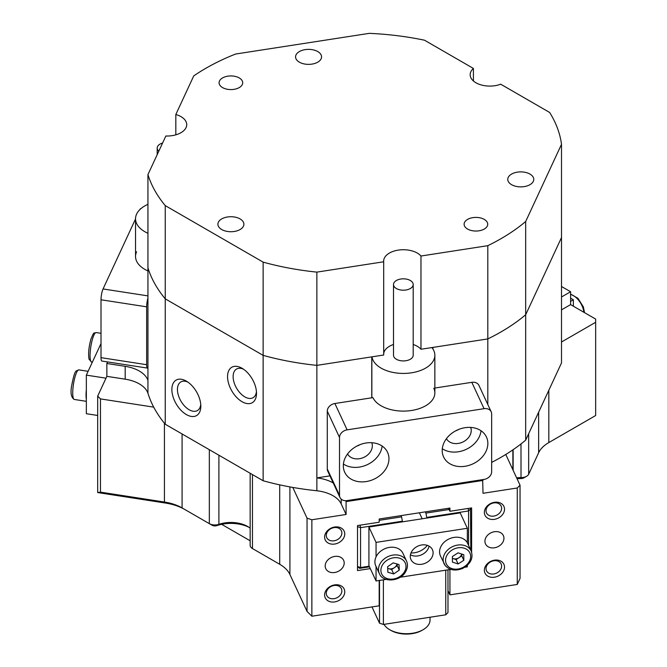 <?xml version="1.0" encoding="UTF-8"?>
<svg xmlns="http://www.w3.org/2000/svg" width="667" height="667" viewBox="0 0 667 667"><rect width="100%" height="100%" fill="white"/><g stroke="black" fill="none" stroke-linecap="round" stroke-linejoin="round"><path stroke-width="1" d="M187.811 382.058A16.542 9.546 -120 0 0 180.865 381.916A16.542 9.546 -120 0 0 177.439 389.486A16.542 9.546 -120 0 0 189.128 409.738A16.542 9.546 -120 0 0 197.399 410.564A16.542 9.546 -120 0 0 200.75 404.469M243.505 369.201A16.542 9.546 -120 0 0 236.552 369.051A16.542 9.546 -120 0 0 233.125 376.622A16.542 9.546 -120 0 0 244.822 396.882A16.542 9.546 -120 0 0 253.085 397.699A16.542 9.546 -120 0 0 256.436 391.604M329.94 475.871L316.858 477.897L316.858 365.366L371.761 356.87L371.761 397.807M147.941 380.365L147.941 393.23A31.499 18.184 0 0 0 139.303 383.892A31.499 18.184 0 0 0 125.188 379.181L125.188 366.325A31.499 18.184 180 0 1 139.303 371.027A31.499 18.184 180 0 1 147.941 380.365L147.941 174.596A208.704 120.494 0 0 0 165.249 205.611L165.249 298.849A208.704 120.494 180 0 1 147.941 267.834A208.704 120.494 0 0 0 165.249 298.849L165.249 424.245A208.704 120.494 180 0 1 153.71 407.137A208.704 120.494 180 0 1 147.941 393.23M341.187 499.108L341.187 503.893A31.499 18.184 0 0 0 333.033 495.739A31.499 18.184 0 0 0 316.858 490.754A208.704 120.494 180 0 1 292.771 487.419A208.704 120.494 180 0 1 263.14 480.757L263.14 355.369L165.249 298.849L263.14 355.369A208.704 120.494 0 0 0 316.858 365.366A208.704 120.494 180 0 1 263.14 355.369L263.14 262.131A208.704 120.494 0 0 0 316.858 272.119L383.7 261.781L383.7 355.019L316.858 365.366L316.858 272.119M316.858 490.754L316.858 477.897A31.499 18.184 180 0 1 333.033 482.875A31.499 18.184 180 0 1 333.258 483.008M242.038 401.701A20.477 11.823 60 0 1 227.555 376.622A20.477 11.823 60 0 1 242.038 368.267L242.038 368.267A20.477 11.823 60 0 1 256.512 393.347A20.477 11.823 60 0 1 242.038 401.701M186.343 414.566A20.477 11.823 60 0 1 171.869 389.486A20.477 11.823 60 0 1 186.343 381.124L186.343 381.124A20.477 11.823 60 0 1 200.825 406.203A20.477 11.823 60 0 1 186.343 414.566M504.519 567.133A10.439 8.229 -24.9 0 1 494.439 577.213A10.439 8.229 -24.9 0 1 484.359 570.252A10.439 8.229 -24.9 0 1 494.439 560.172A10.439 8.229 -24.9 0 1 504.519 567.133M486.026 568.576A8.071 6.37 155.1 0 0 486.501 570.769A8.071 6.37 155.1 0 0 495.189 573.653A8.071 6.37 155.1 0 0 501.626 566.166A8.071 6.37 155.1 0 0 501.15 563.974A8.071 6.37 155.1 0 0 492.463 561.097A8.071 6.37 155.1 0 0 486.026 568.576M344.764 591.846A10.439 8.229 -24.9 0 1 334.684 601.926A10.439 8.229 -24.9 0 1 324.604 594.964A10.439 8.229 -24.9 0 1 334.684 584.884A10.439 8.229 -24.9 0 1 344.764 591.846M326.28 593.297A8.071 6.37 155.1 0 0 326.755 595.481A8.071 6.37 155.1 0 0 335.434 598.366A8.071 6.37 155.1 0 0 341.871 590.879A8.071 6.37 155.1 0 0 341.396 588.686A8.071 6.37 155.1 0 0 332.716 585.809A8.071 6.37 155.1 0 0 326.28 593.297M344.764 533.975A10.439 8.229 -24.9 0 1 334.684 544.047A10.439 8.229 -24.9 0 1 324.604 537.093A10.439 8.229 -24.9 0 1 334.684 527.013A10.439 8.229 -24.9 0 1 344.764 533.975M326.28 535.418A8.071 6.37 155.1 0 0 326.755 537.61A8.071 6.37 155.1 0 0 335.434 540.495A8.071 6.37 155.1 0 0 341.871 533.008A8.071 6.37 155.1 0 0 341.396 530.815A8.071 6.37 155.1 0 0 332.716 527.931A8.071 6.37 155.1 0 0 326.28 535.418M504.519 509.254A10.439 8.229 -24.9 0 1 494.439 519.335A10.439 8.229 -24.9 0 1 484.359 512.373A10.439 8.229 -24.9 0 1 494.439 502.301A10.439 8.229 -24.9 0 1 504.519 509.254M486.026 510.705A8.071 6.37 155.1 0 0 486.501 512.898A8.071 6.37 155.1 0 0 495.189 515.783A8.071 6.37 155.1 0 0 501.626 508.296A8.071 6.37 155.1 0 0 501.15 506.103A8.071 6.37 155.1 0 0 492.463 503.218A8.071 6.37 155.1 0 0 486.026 510.705M325.179 565.941A9.847 7.762 155.1 0 0 325.754 568.609A9.847 7.762 155.1 0 0 336.343 572.128A9.847 7.762 155.1 0 0 344.197 562.998A9.847 7.762 155.1 0 0 343.613 560.322A9.847 7.762 155.1 0 0 333.025 556.812A9.847 7.762 155.1 0 0 325.179 565.941M484.926 541.229A9.847 7.762 155.1 0 0 485.509 543.897A9.847 7.762 155.1 0 0 496.098 547.415A9.847 7.762 155.1 0 0 503.944 538.286A9.847 7.762 155.1 0 0 503.368 535.609A9.847 7.762 155.1 0 0 492.78 532.099A9.847 7.762 155.1 0 0 484.926 541.229M432.908 348.949L432.908 347.407L487.81 338.919L487.81 404.502M525.679 440.145L561.506 362.94L561.506 237.552L525.679 314.757A208.704 120.494 180 0 1 487.81 338.919L487.81 245.673A208.704 120.494 0 0 0 500.984 238.694A208.704 120.494 0 0 0 525.679 221.511L525.679 440.145A208.704 120.494 180 0 1 505.778 454.469A208.704 120.494 180 0 1 491.654 462.389M370.31 568.601L357.512 570.585L357.512 525.571L379.19 522.219L379.19 519.001L449.933 508.054L449.933 511.272L471.619 507.921L471.619 552.151M107.579 361.923L106.853 363.49L125.188 366.325M97.682 396.115L100.467 398.899L100.467 492.138L164.432 502.034A39.378 22.736 180 0 1 182.083 507.912L184.867 509.521A43.313 25.004 0 0 0 165.449 503.051L97.682 492.563L97.682 396.115L106.853 376.346L125.188 379.181M153.71 407.137L100.467 398.899M449.933 569.543L449.933 594.864L517.259 584.45L517.259 487.994L483.025 493.288L482.65 479.623M517.259 487.994L520.043 485.209L520.043 578.447L517.259 584.45M505.778 454.469L520.043 485.209M341.187 503.893L346.098 514.474L311.864 519.768L311.864 616.225L379.19 605.811L379.19 580.49M250.158 473.27L250.158 545.331A7.879 4.544 0 0 0 252.468 548.549L279.706 564.282A39.378 22.736 180 0 1 289.903 574.47L307.045 611.406L307.045 518.159L292.771 487.419M307.045 518.159L311.864 519.768M561.506 309.855L570.593 304.611L595.656 319.076L595.656 322.286L561.506 342.004M106.853 363.49L106.853 376.346M345.673 500.7L346.098 501.617L483.025 480.432M346.098 501.617L346.098 514.474M447.982 590.654L449.933 594.864M516.617 477.83A23.628 13.64 180 0 1 520.985 477.614A7.879 4.544 0 0 0 526.622 476.28L523.837 477.889A3.935 2.276 180 0 1 521.019 478.556A27.564 15.916 0 0 0 517.025 478.706M526.622 476.28A7.879 4.544 0 0 0 528.664 474.245L538.636 452.76A39.378 22.736 180 0 1 548.824 442.563L595.656 415.533L595.656 322.286M255.253 550.158L252.468 548.549L255.253 550.158A3.935 2.276 180 0 1 255.236 550.15L252.468 548.549L252.468 474.604M248.891 527.255A27.564 15.916 0 0 0 216.9 525.604A3.935 2.276 180 0 1 212.114 525.254L209.33 523.645A7.879 4.544 0 0 0 218.901 524.345A23.628 13.64 180 0 1 247.607 526.455A23.628 13.64 180 0 1 250.158 528.197M184.867 509.521L209.33 523.645L209.33 449.7M279.706 564.282A39.378 22.736 180 0 1 279.715 564.282L279.706 484.851M263.14 480.757L165.249 424.245M561.506 296.99L570.593 291.746L561.506 286.502M570.593 291.746L570.593 304.611M448.541 508.271L449.933 511.272M307.045 611.406L311.864 616.225M97.682 492.563L100.467 492.138M548.824 442.563L548.824 390.262M410.98 552.968A16.542 13.04 155.1 0 0 427.347 545.364M402.393 521.844L402.393 521.202L360.547 527.672L360.547 567.542L369.201 566.2M383.375 579.84L383.375 624.454L445.748 614.807L445.748 570.193M468.576 545.414L468.576 510.964L426.73 517.434L426.73 518.076M379.19 520.335L401.576 516.867L401 515.624M425.338 511.864L425.921 513.106L449.116 509.513M371.978 606.928L379.515 623.17L379.515 580.44M447.982 569.843L447.982 612.573L445.748 614.807M383.375 624.454L379.515 623.17M369.493 566.842L359.738 568.351L360.547 567.542L357.512 566.525M422.169 518.784L419.385 512.781M425.921 513.106L426.73 517.434M402.393 521.202L401.576 516.867M470.502 508.087L470.802 548.599L470.285 549.116M357.512 526.655L360.547 527.672L360.08 525.171M359.738 568.351L357.512 566.817M468.101 508.462L468.576 510.964L470.802 508.729L469.985 508.171M221.644 524.32L250.158 540.787M423.111 629.715L422.003 630.357A22.053 12.731 180 0 1 412.114 633.65A22.053 12.731 180 0 1 390.812 630.357L389.703 629.715A23.628 13.64 0 0 0 412.523 633.241A23.628 13.64 0 0 0 423.111 629.715A23.628 13.64 0 0 0 430.032 620.068L430.032 617.233M383.984 624.362A23.628 13.64 0 0 0 389.703 629.715M413.198 344.489A19.685 11.364 180 0 1 420.969 349.258L420.969 256.02A19.685 11.364 0 0 0 389.428 253.06A19.685 11.364 0 0 0 383.658 261.097A19.685 11.364 0 0 0 383.7 261.781M383.7 353.652A19.685 11.364 180 0 1 389.428 346.298A19.685 11.364 180 0 1 393.505 344.489M484.275 229.048A11.814 6.82 0 0 0 487.735 224.229A11.814 6.82 0 0 0 480.448 217.926A11.814 6.82 0 0 0 467.575 219.401A11.814 6.82 0 0 0 464.115 224.229A11.814 6.82 0 0 0 471.402 230.524A11.814 6.82 0 0 0 484.275 229.048M239.253 87.585A11.814 6.82 0 0 0 242.713 82.758A11.814 6.82 0 0 0 235.418 76.455A11.814 6.82 0 0 0 222.545 77.939A11.814 6.82 0 0 0 219.084 82.758A11.814 6.82 0 0 0 226.38 89.061A11.814 6.82 0 0 0 239.253 87.585M529.957 184.684A12.998 7.504 0 0 0 533.767 179.381A12.998 7.504 0 0 0 525.738 172.453A12.998 7.504 0 0 0 511.581 174.079A12.998 7.504 0 0 0 507.77 179.381A12.998 7.504 0 0 0 515.799 186.31A12.998 7.504 0 0 0 529.957 184.684M317.759 62.173A12.998 7.504 0 0 0 321.561 56.87A12.998 7.504 0 0 0 313.54 49.942A12.998 7.504 0 0 0 299.383 51.567A12.998 7.504 0 0 0 295.573 56.87A12.998 7.504 0 0 0 303.593 63.799A12.998 7.504 0 0 0 317.759 62.173M240.087 229.531A12.998 7.504 0 0 0 243.889 224.229A12.998 7.504 0 0 0 235.868 217.292A12.998 7.504 0 0 0 221.711 218.918A12.998 7.504 0 0 0 217.901 224.229A12.998 7.504 0 0 0 225.921 231.157A12.998 7.504 0 0 0 240.087 229.531M420.969 349.258L487.81 338.919A208.704 120.494 0 0 0 500.984 331.933A208.704 120.494 0 0 0 525.679 314.757L561.506 237.552L561.506 144.314A208.704 120.494 0 0 0 549.633 112.456L500.7 84.2A19.685 11.364 0 0 1 480.523 84.734A19.685 11.364 0 0 1 470.16 74.721A19.685 11.364 0 0 1 473.42 68.451L424.495 40.203A208.704 120.494 0 0 0 369.318 33.35L235.593 54.035A208.704 120.494 0 0 0 193.747 75.896L175.83 114.491L175.83 134.826M147.941 174.596L165.85 136.01A19.685 11.364 0 0 0 186.727 124.662A19.685 11.364 0 0 0 175.83 114.491M165.249 205.611L263.14 262.131M420.969 256.02L487.81 245.673M525.679 221.511L561.506 144.314M473.42 80.99L473.42 68.451M388.953 458.754A23.628 18.634 155.1 0 0 387.569 452.343A23.628 18.634 155.1 0 0 362.148 443.905A23.628 18.634 155.1 0 0 343.313 465.816A23.628 18.634 155.1 0 0 344.706 472.228A23.628 18.634 155.1 0 0 370.118 480.665A23.628 18.634 155.1 0 0 388.953 458.754M347.54 453.977A13.39 10.555 155.1 0 0 362.031 458.087A13.39 10.555 155.1 0 0 372.336 445.789A13.39 10.555 155.1 0 0 371.786 442.721M487.852 443.455A23.628 18.634 155.1 0 0 486.46 437.043A23.628 18.634 155.1 0 0 461.047 428.606A23.628 18.634 155.1 0 0 442.204 450.517A23.628 18.634 155.1 0 0 443.597 456.937A23.628 18.634 155.1 0 0 469.009 465.366A23.628 18.634 155.1 0 0 487.852 443.455M446.431 438.678A13.39 10.555 155.1 0 0 460.93 442.788A13.39 10.555 155.1 0 0 471.236 430.49A13.39 10.555 155.1 0 0 470.685 427.422M433.783 388.211A31.499 18.184 180 0 1 434.851 392.921A31.499 18.184 180 0 1 411.506 410.488A31.499 18.184 180 0 1 372.92 397.624L334.884 403.51L347.115 429.856A7.879 6.211 155.1 0 0 339.511 437.469L339.511 495.339A7.879 6.211 155.1 0 0 339.97 497.482A7.879 6.211 155.1 0 0 347.115 500.592L484.042 479.415A7.879 6.211 155.1 0 0 491.654 471.802L491.654 413.932A7.879 6.211 155.1 0 0 491.187 411.789A7.879 6.211 155.1 0 0 484.042 408.679L347.115 429.856M356.728 446.165A13.39 10.555 155.1 0 0 359.897 444.697M339.97 497.482L327.739 471.127A7.879 6.211 -24.9 0 1 327.28 468.993L339.511 495.339M339.511 437.469L327.28 411.114L327.28 468.993M327.28 411.114A7.879 6.211 -24.9 0 1 334.884 403.51M484.042 408.679L471.819 382.324L434.851 388.044M455.619 430.865A13.39 10.555 155.1 0 0 458.788 429.398M471.819 382.324A7.879 6.211 -24.9 0 1 478.956 385.443L491.187 411.789M442.304 448.724A23.628 18.634 155.1 0 0 466.141 449.391A23.628 18.634 155.1 0 0 481.024 430.757M343.413 464.024A23.628 18.634 155.1 0 0 367.25 464.691A23.628 18.634 155.1 0 0 382.133 446.056M147.941 270.944A31.499 18.184 180 0 1 135.534 256.487A31.499 18.184 180 0 1 136.61 251.776M147.941 298.091A7.879 1.667 98.8 0 0 146.657 306.828L101.009 299.775A7.879 1.667 -81.2 0 1 103.051 288.953L135.534 218.951M146.657 364.707A7.879 1.667 98.8 0 0 147.49 368.092L101.843 361.039A7.879 1.667 -81.2 0 1 101.009 357.645L146.657 364.707L146.657 306.828M147.49 368.092A7.879 1.667 98.8 0 0 147.941 367.909M101.009 357.645L101.009 299.775M139.895 209.58A7.879 1.667 -81.2 0 1 140.945 208.538L141.02 208.554M404.586 278.873A9.847 5.686 0 0 0 393.505 284.509A9.847 5.686 0 0 0 402.118 290.153A9.847 5.686 0 0 0 413.198 284.509A9.847 5.686 0 0 0 404.586 278.873M393.505 284.509L393.505 355.244A9.847 5.686 0 0 0 402.118 360.88A9.847 5.686 0 0 0 413.198 355.244L413.198 284.509M371.969 356.837A31.499 18.184 0 0 0 399.408 373.287A31.499 18.184 0 0 0 434.851 355.244A31.499 18.184 0 0 0 431.908 347.565M162.598 143.005A9.847 5.686 0 0 0 157.195 148.074A9.847 5.686 0 0 0 158.804 151.192M147.941 204.344A31.499 18.184 0 0 0 135.534 218.809A31.499 18.184 0 0 0 147.941 233.275M433.108 552.86A11.814 9.313 155.1 0 0 432.408 549.65A11.814 9.313 155.1 0 0 419.701 545.431A11.814 9.313 155.1 0 0 410.288 556.386A11.814 9.313 155.1 0 0 410.98 559.596A11.814 9.313 155.1 0 0 423.687 563.815A11.814 9.313 155.1 0 0 433.108 552.86M386.226 579.398L376.055 580.974L368.918 565.599L368.918 527.022L460.205 512.898L467.342 528.272L467.342 542.805M467.342 565.324L467.342 566.85L464.841 567.242M450.892 569.393L400.183 577.238M376.055 580.974L376.055 566.483M376.055 556.928L376.055 542.388L467.342 528.272M368.918 527.022L376.055 542.388M429.081 546.123A11.814 9.313 -24.9 0 1 421.744 554.727A11.814 9.313 -24.9 0 1 410.438 554.777M397.023 563.99A5.903 4.661 -24.9 0 1 396.456 565.474A5.903 4.661 -24.9 0 1 394.455 567.617A5.903 4.661 -24.9 0 1 388.753 568.693A5.903 4.661 -24.9 0 1 387.685 568.242M376.563 555.928A14.966 11.798 -24.9 0 1 390.32 547.282A14.966 11.798 -24.9 0 1 402.935 553.327L406.503 561.014A14.966 11.798 -24.9 0 0 393.889 554.969A14.966 11.798 -24.9 0 0 380.132 563.615A14.966 11.798 -24.9 0 0 379.356 573.612L375.796 565.924A14.966 11.798 -24.9 0 1 376.563 555.928M397.157 564.032L397.24 565.699L391.671 569.535L387.685 568.392M387.877 572.244L387.61 566.725L393.171 562.881L399.008 564.565L399.275 570.093L393.705 573.928L387.877 572.244M397.24 565.699L399.275 570.093M391.671 569.535L393.705 573.928M471.169 551.009C473.537 558.087 470.694 563.898 462.648 568.426C455.328 571.269 449.508 570.302 445.197 565.541L440.453 555.919A14.966 11.798 -24.9 0 1 447.874 539.52A14.966 11.798 -24.9 0 1 466.508 541.529A14.966 11.798 -24.9 0 1 467.6 543.322L471.169 551.009A14.966 11.798 -24.9 0 0 470.077 549.216A14.966 11.798 -24.9 0 0 451.442 547.198A14.966 11.798 -24.9 0 0 444.022 563.607A14.966 11.798 -24.9 0 0 445.114 565.399M461.772 554.052L461.789 555.886L456.095 559.58L452.393 558.362M461.672 554.019A5.903 4.661 -24.9 0 1 458.938 557.729A5.903 4.661 -24.9 0 1 453.235 558.638A5.903 4.661 -24.9 0 1 452.393 558.271M458.071 552.843L463.79 554.719L463.823 560.28L458.137 563.965L452.418 562.089L452.384 556.528L458.071 552.843M461.789 555.886L463.823 560.28M456.095 559.58L458.137 563.965M106.003 378.172L86.343 375.129L86.343 413.707L97.682 415.466M101.009 343.522L86.343 375.129M86.343 389.661A14.966 3.16 98.8 0 0 86.343 399.174M573.378 306.211L573.378 299.783L570.593 298.174M570.593 301.392L573.378 299.783M512.873 469.768L512.873 449.858M528.664 433.708L528.664 474.245M538.636 452.76L538.636 412.223M182.083 507.912L182.083 433.967M165.449 503.051L164.432 502.034L164.432 423.253M289.903 574.47L289.903 486.902M218.901 455.219L218.901 524.345L216.9 525.604M521.019 478.556L520.985 443.947M103.051 288.953L147.941 295.89M404.561 571.619A12.998 10.247 155.1 0 0 399.275 558.112A12.998 10.247 155.1 0 0 382.324 565.199A12.998 10.247 155.1 0 0 387.61 578.706A12.998 10.247 155.1 0 0 404.561 571.619M447.265 565.433A12.998 10.247 155.1 0 0 464.432 566.583A12.998 10.247 155.1 0 0 468.943 551.376A12.998 10.247 155.1 0 0 451.776 550.225A12.998 10.247 155.1 0 0 447.265 565.433M91.637 362.131L89.036 359.18C88.119 353.718 88.778 346.948 91.012 338.861C94.489 330.874 93.163 333.808 96.206 332.558A14.966 3.16 98.8 0 0 91.396 343.53A14.966 3.16 98.8 0 0 90.495 360.405A14.966 3.16 98.8 0 0 91.637 362.131L92.321 362.239M73.253 385.718A14.966 3.16 98.8 0 0 74.312 399.458C71.127 397.532 70.268 392.821 71.744 385.326C73.462 376.288 74.979 371.486 76.288 370.902L78.881 369.885A14.966 3.16 98.8 0 0 73.253 385.718M583.867 312.273A14.966 8.638 -120 0 0 582.75 307.554A14.966 8.638 -120 0 0 570.593 294.43M513.14 470.343L513.14 449.675M371.853 397.79L371.853 356.853M434.851 392.921L434.851 355.244M157.195 148.074L157.195 154.652M135.534 256.487L135.534 218.809M379.356 573.612C382.875 582.983 400.642 581.674 405.761 571.486C407.729 567.834 407.979 564.349 406.503 561.014M101.009 333.3L96.206 332.558M86.343 401.326L74.312 399.458M88.111 371.311L78.881 369.885M570.593 294.097L577.964 298.324L583.367 306.928L584.534 312.648"/></g></svg>
